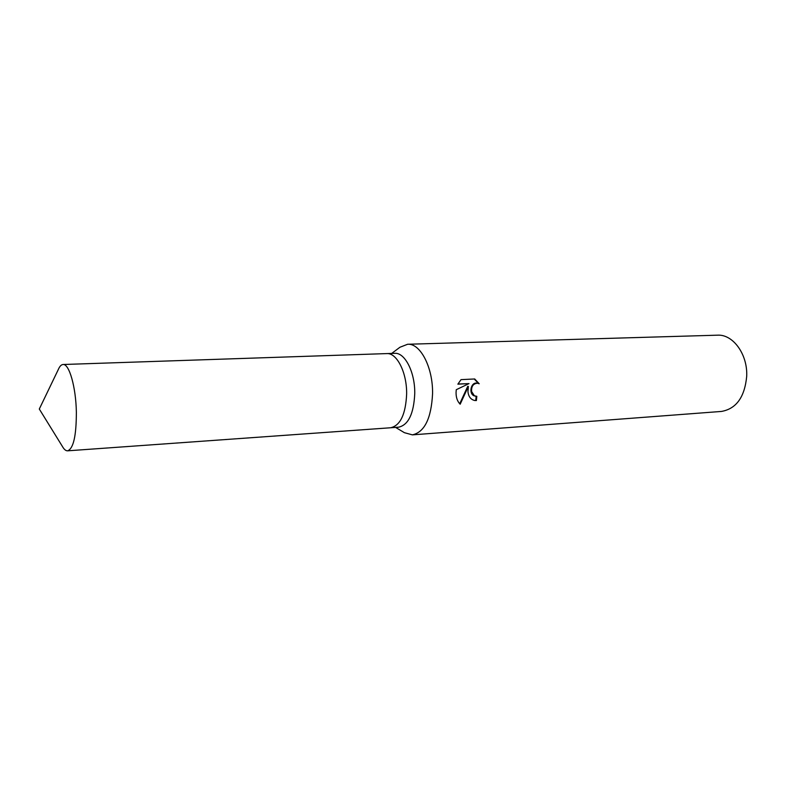 <?xml version="1.0" encoding="UTF-8"?>
<svg xmlns="http://www.w3.org/2000/svg" width="786" height="786" viewBox="0 0 786 786"><rect width="100%" height="100%" fill="white"/><g stroke="black" fill="none" stroke-linecap="round" stroke-linejoin="round"><path stroke-width="1.18" d="M390.495 427.771L398.6 427.191C408.376 425 413.77 413.809 414.753 393.619C415.116 372.25 404.928 352.354 394.719 353.327L386.604 353.602M386.732 353.592C396.861 352.629 406.991 372.603 406.637 394.061C405.674 414.34 400.329 425.57 390.622 427.761C400.329 425.57 405.674 414.34 406.637 394.061C406.991 372.603 396.861 352.619 386.732 353.592L63.067 364.507C61.259 364.616 59.657 366.325 58.243 369.646L39.3 409.034L62.261 446.212C64.02 449.366 65.798 450.909 67.606 450.82C73.432 448.668 76.36 435.778 76.36 412.139C75.947 387.085 69.168 363.545 63.067 364.507M395.594 427.407L404.397 432.683L412.385 434.864C424.558 432.162 431.288 418.437 432.565 393.688C433.057 367.435 420.323 343.089 407.62 344.258L399.917 347.265L391.713 353.425M467.945 391.733L468.368 386.427L460.174 404.21C457.383 401.45 456.008 397.51 456.057 392.391L456.273 389.699L469.016 383.597L457.865 384.167L461.028 379.638L474.715 378.97L479.195 383.765L477.564 383.234C473.27 383.519 471.286 386.28 471.61 391.526L474.371 395.78L476.817 396.321L476.385 400.555L474.675 400.487C470.794 399.573 468.544 396.655 467.945 391.733M412.385 434.864L721.479 411.432C736.295 408.799 744.706 397.097 746.7 376.317C747.8 354.329 732.955 334.089 717.48 335.18L407.62 344.258M475.805 396.282L473.732 395.682C468.584 393.128 471.04 381.927 476.925 383.136L477.269 383.195M478.409 383.43L474.233 378.999M474.292 400.408L475.736 400.447L476.169 396.321M475.736 400.447L476.385 400.555M459.722 403.768L467.729 386.329L468.368 386.427M457.924 384.03L469.016 383.597M477.564 383.234L476.925 383.136M390.622 427.761L67.606 450.82"/></g></svg>
